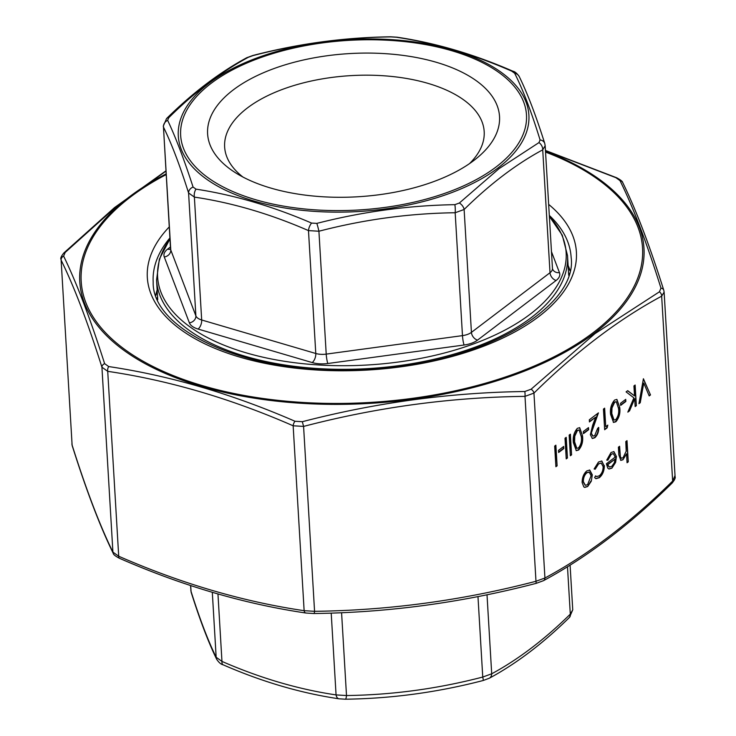 <?xml version="1.0" encoding="UTF-8"?>
<svg xmlns="http://www.w3.org/2000/svg" width="736" height="736" viewBox="0 0 736 736"><rect width="100%" height="100%" fill="white"/><g stroke="black" fill="none" stroke-linecap="round" stroke-linejoin="round"><path stroke-width="1.1" d="M190.541 585.543L191.047 591.394C199.75 618.921 208.122 640.881 216.163 657.266L221.959 661.406C260.332 678.15 298.365 689.319 336.067 694.913L346.5 695.538C392.251 694.94 437.672 688.776 482.752 677.046L491.703 673.79C518.236 659.474 544.438 639.593 570.299 614.137L572.746 609.822L570.087 565.128M217.957 593.98L221.959 661.406A6.974 3.11 113.4 0 0 223.146 664.81L223.146 664.81C221.067 664.415 218.932 662.602 216.743 659.392L216.743 659.392A6.974 6.412 -25.9 0 1 216.163 657.266L212.308 592.342M216.743 659.392C208.509 642.574 200.008 620.31 191.25 592.581L191.25 592.581A6.974 5.502 -17.6 0 1 191.047 591.394L190.707 585.598M331.209 613.088L336.067 694.913A6.974 4.02 98.7 0 0 338.965 698.804L345.35 699.2C391.653 698.593 437.616 692.355 483.23 680.487L489.311 678.233C516.47 663.55 543.177 643.292 569.443 617.44L572.746 609.822M341.578 612.702L346.5 695.538A6.974 1.371 89.1 0 1 345.35 699.2M477.977 596.592L482.752 677.046A6.974 0.46 75.6 0 1 483.23 680.487M487.011 594.771L491.703 673.79A6.974 5.318 61.4 0 1 489.311 678.233M567.484 566.748L570.299 614.137A6.974 4.407 45.7 0 1 569.443 617.44M157.725 299.718L156.556 280.048A205.85 100.952 176.6 0 0 303.848 367.411A205.85 100.952 176.6 0 0 531.346 317.547A205.85 100.952 176.6 0 0 567.53 255.631L562.276 235.198L549.369 216.366A204.626 100.354 176.6 0 1 530.159 314.217A204.626 100.354 176.6 0 1 268.07 358.303A204.626 100.354 176.6 0 1 169.952 238.942M473.837 160.494A146.225 71.714 176.6 0 1 235.308 172.638A146.225 71.714 176.6 0 1 253.828 77.234A146.225 71.714 176.6 0 1 446.936 65.762A146.225 71.714 176.6 0 1 476.624 158.295A146.225 71.714 176.6 0 1 473.837 160.494M459.365 203.016A6.974 4.407 -134.3 0 1 464.122 209.484L471.426 332.368L550.013 272.716A13.956 6.845 -3.4 0 0 552.469 268.52L545.174 145.737L542.717 149.831C516.184 164.146 489.992 184.028 464.122 209.484L455.17 212.741C409.418 213.339 363.998 219.494 318.918 231.233L308.485 230.607C270.112 213.872 232.079 202.704 194.378 197.101L188.582 192.961C179.878 165.434 171.506 143.474 163.466 127.089L170.54 248.943A13.956 6.845 -3.4 0 0 170.77 249.973L195.877 315.845L188.582 192.961A6.974 5.502 -17.6 0 1 193.071 187.045L196.006 189.143C234.094 194.985 272.614 206.292 311.567 223.072L316.848 223.385C362.581 211.674 408.581 205.436 454.839 204.663L459.365 203.016L499.054 168.636L538.964 142.6L540.086 139.95C531.493 112.102 523.02 89.866 514.657 73.241L511.722 71.144C472.972 54.17 434.452 42.854 396.17 37.223L390.89 36.901C344.485 37.472 298.494 43.718 252.899 55.632L248.363 57.279C221.306 71.806 194.773 91.945 168.774 117.686L167.642 120.336C175.582 137.043 184.055 159.28 193.071 187.045M242.908 177.017A130.005 63.756 176.6 0 1 224.636 146.998A130.005 63.756 176.6 0 1 350.63 75.642A130.005 63.756 176.6 0 1 484.187 131.578A130.005 63.756 176.6 0 1 469.596 163.548M551.466 251.666L559.461 272.624A20.93 10.267 176.6 0 1 556.112 280.471A6.974 4.904 -127.2 0 1 550.013 272.716L542.717 149.831A6.974 5.318 -118.6 0 0 538.964 142.6M540.086 139.95A6.974 5.502 -17.6 0 1 544.741 143.419L544.741 143.419C535.983 115.69 527.491 93.426 519.257 76.608L519.257 76.608C517.058 73.388 514.924 71.585 512.845 71.19L512.845 71.19C473.966 54.225 435.362 42.89 397.026 37.196L390.641 36.8C344.347 37.407 298.384 43.645 252.77 55.513L246.68 57.767C219.53 72.45 192.814 92.708 166.557 118.56L163.254 126.178M514.657 73.241A6.974 6.412 -25.9 0 1 519.257 76.608M511.722 71.144A6.974 3.11 -66.6 0 1 512.845 71.19M316.848 223.385A6.974 0.46 -104.4 0 1 318.918 231.233L326.214 354.117L462.475 335.625L455.17 212.741A6.974 1.371 -90.9 0 0 454.839 204.663M396.17 37.223A6.974 4.02 -81.3 0 1 397.026 37.196M196.006 189.143A6.974 4.02 -81.3 0 0 194.378 197.101L201.682 319.985L315.781 353.492L308.485 230.607A6.974 3.11 -66.6 0 1 311.567 223.072M248.363 57.279A6.974 5.318 -118.6 0 0 246.68 57.767M168.774 117.686A6.974 4.407 -134.3 0 0 166.557 118.56M556.112 280.471L477.526 340.124A20.93 10.267 176.6 0 1 464.094 345.009L327.842 363.501A20.93 10.267 176.6 0 1 312.193 362.563L198.085 329.056A20.93 10.267 176.6 0 1 189.382 322.846L164.275 256.974A6.974 6.008 159.1 0 0 170.77 249.973L163.466 127.089A6.974 6.412 -25.9 0 1 167.642 120.336M620.558 403.282L625.729 399.354L625.848 401.47L620.678 405.398L620.558 403.282M633.935 385.94L635.14 385.02L636.364 405.665L635.159 406.576L634.69 398.719L629.556 410.826L627.836 412.132L633.889 397.863L626.088 391.883L627.698 390.669L634.524 395.894L633.935 385.94M615.204 457.093L613.373 453.634L611.285 454.25L607.862 460.175L606.74 460.12L611.027 452.511L613.916 451.61L616.428 456.532L615.6 462.429L611.92 468.151L609.031 469.016L607.789 468.179L606.409 463.763L615.204 457.093M643.411 378.746L650.495 394.938L649.198 395.922L643.752 383.051L640.237 402.721L638.949 403.696L643.411 378.746M591.569 433.633L592.977 436.117L594.734 435.602L597.558 428.472L598.773 427.561C598.791 431.922 597.466 435.326 594.798 437.764L592.36 438.5L590.373 434.709L592.646 425.242L595.682 417.183L589.435 421.93L589.306 419.805L598.432 412.878L591.155 433.513L592.774 436.034M583.335 431.526L588.506 427.607L588.634 429.723L583.464 433.642L583.335 431.526M573.372 442.676C572.691 437.055 574.025 432.262 577.374 428.315L579.701 427.68L582.507 435.749C583.252 441.306 581.974 446.062 578.662 450.009L576.306 450.662L573.372 442.676M625.802 441.572L627.008 440.662L628.268 461.831L627.063 462.742L626.529 453.808L622.978 459.761L620.825 460.377L618.847 454.903L618.396 447.203L619.602 446.283L620.365 456.706L621.451 458.289L623.079 457.746L626.18 451.214L625.802 441.572M554.668 446.099L555.873 445.179L557.106 465.824L555.901 466.734L554.668 446.099M558.523 450.358L563.693 446.439L563.822 448.555L558.652 452.474L558.523 450.358M565.009 438.251L566.214 437.331L567.438 457.976L566.232 458.887L565.009 438.251M569.149 435.114L570.354 434.194L571.578 454.839L570.372 455.75L569.149 435.114M592.305 474.84L591.275 481.215L587.678 486.551L584.715 487.407L583.804 486.901L582.139 482.558C582.139 477.563 583.676 473.69 586.758 470.939L589.729 470.037L592.305 474.84L591.275 481.215M604.357 465.603C604.293 470.874 602.618 474.904 599.334 477.701L595.958 478.694L594.624 477.581L595.58 475.852L596.675 476.588L599.316 475.787C601.8 473.699 603.088 470.663 603.161 466.679L601.238 463.11L598.598 463.882L595.185 469.237L594.118 468.988L598.506 462.015L601.827 461.012L603.943 465.483C603.879 470.746 602.204 474.784 598.92 477.581L599.334 477.701M610.595 414.423C609.914 408.802 611.239 404.018 614.588 400.062L616.915 399.436L619.73 407.496C620.476 413.052 619.188 417.809 615.876 421.765L613.53 422.418L610.595 414.423M605.737 426.696L607.807 425.123L607.145 427.837L604.661 429.723L603.437 409.087L604.642 408.167L605.737 426.696L604.256 408.462M165.922 171.166L115.221 207.524L65.191 252.43L63.627 256.1C76.618 282.854 90.289 318.706 104.622 363.648L108.707 366.565C170.182 375.737 232.272 393.972 294.998 421.259L302.33 421.7C375.967 402.592 450.119 392.527 524.796 391.515L531.098 389.224L594.927 333.675L659.41 291.824L660.974 288.153C646.907 243.184 633.236 207.331 619.979 180.605L615.903 177.689L545.468 150.632M536.185 583.252L535.983 581.265L544.934 578.008C588.046 554.806 630.614 522.496 672.649 481.068A4.186 2.64 -134.4 0 1 672.134 483.055L672.134 483.055C674.645 479.927 675.63 477.82 675.087 476.716L664.12 292.118L661.664 296.166C618.553 319.369 575.975 351.679 533.95 393.107L524.998 396.364C450.644 397.265 376.841 407.284 303.582 426.411L293.149 425.785C230.8 398.526 168.995 380.374 107.723 371.34L101.927 367.2C87.786 322.405 74.18 286.727 61.125 260.158L72.11 445.059C86.25 489.854 99.848 525.532 112.912 552.101L118.708 556.241A4.186 1.858 113.4 0 0 119.416 558.284L119.416 558.284C182.077 585.672 244.232 603.916 305.872 613.024L305.872 613.024A4.186 2.41 98.6 0 0 306.388 613.005M659.41 291.824A4.186 3.192 -118.6 0 1 661.664 296.166L672.649 481.068L674.875 475.842M108.707 366.565A4.186 2.41 -81.4 0 0 107.723 371.34L118.708 556.241C181.056 583.501 242.862 601.652 304.134 610.687L314.566 611.312C388.912 610.402 462.714 600.392 535.983 581.265L524.998 396.364A4.186 0.828 -90.9 0 0 524.796 391.515M63.627 256.1A4.186 3.846 -26 0 0 61.125 260.158L72.11 445.059A4.186 3.303 162.4 0 0 72.229 445.768L71.88 443.909M672.134 483.055C629.86 524.704 586.988 557.244 543.49 580.667L543.49 580.667A4.186 3.192 -118.6 0 0 544.934 578.008L533.95 393.107A4.186 2.64 -134.4 0 0 531.098 389.224M104.622 363.648A4.186 3.303 -17.6 0 0 101.927 367.2L112.912 552.101A4.186 3.846 154 0 0 113.261 553.38L113.261 553.38C113.27 554.466 115.331 556.103 119.416 558.284M313.729 613.447A4.186 0.828 -90.9 0 0 313.867 613.511A4.186 0.828 -90.9 0 0 314.566 611.312L303.582 426.411L302.33 421.7M294.998 421.259A4.186 1.858 -66.6 0 0 293.149 425.785L304.134 610.687A4.186 2.41 98.6 0 0 305.872 613.024L313.867 613.511C388.553 612.591 462.686 602.526 536.268 583.326L543.49 580.667M660.974 288.153A4.186 3.303 -17.6 0 1 663.771 290.232L663.771 290.232C649.594 245.327 635.913 209.456 622.739 182.62L622.739 182.62C622.702 181.525 620.65 179.888 616.575 177.716L545.459 150.457M619.979 180.605A4.186 3.846 -26 0 1 622.739 182.62M615.903 177.689A4.186 1.858 -66.6 0 1 616.575 177.716M65.191 252.43A4.186 2.64 -134.4 0 0 63.866 252.945L63.866 252.945C61.355 256.036 60.37 258.152 60.913 259.284M626.621 440.956L628.268 461.831M627.854 461.711L627.035 462.328M622.978 459.761L626.529 453.808M622.564 459.641L620.623 460.304M619.215 446.577L620.365 456.706M619.951 456.587L621.248 458.206M555.487 445.473L557.106 465.824M556.692 465.704L555.873 466.32M563.307 446.734L563.822 448.555M563.408 448.436L558.624 452.06M565.828 437.626L567.438 457.976M567.033 457.856L566.214 458.473M569.958 434.488L571.578 454.839M571.164 454.71L570.345 455.336M579.49 427.634L582.507 435.749M582.093 435.62C582.838 441.186 581.56 445.942 578.248 449.889L578.662 450.009M578.248 449.889L576.095 450.588M578.919 429.999L577.042 430.339L574.374 436.071L574.172 441.646L576.619 448.261M578.496 447.93C581.008 444.71 581.946 440.965 581.302 436.669L579.131 430.045L577.456 430.459L574.779 436.19L574.586 441.766L576.822 448.334L578.496 447.93M588.119 427.901L588.634 429.723M588.22 429.603L583.436 433.228M598.359 427.441C598.386 431.802 597.062 435.197 594.384 437.644L594.798 437.764M594.384 437.644L592.167 438.426M589.407 421.507L595.682 417.183M597.798 413.365L593.731 425.38M593.317 425.252L591.155 433.513M643.365 378.966L650.495 394.938M650.081 394.818L649.06 395.591M640.237 402.721L643.752 383.051M639.832 402.601L639.041 403.199M590.861 481.086L587.678 486.551M587.273 486.432L584.513 487.333M589.527 469.991L591.891 474.72M588.993 472.08L586.454 472.668C584.108 474.766 582.93 477.71 582.93 481.51L585.148 485.236M583.344 481.629L585.35 485.309L587.576 484.693L591.1 475.741L589.205 472.126L586.868 472.788C584.522 474.886 583.344 477.83 583.344 481.629L582.93 481.51M598.92 477.581L595.755 478.63M595.479 476.036L596.473 476.514M601.027 463.054L598.598 463.882M598.184 463.763L595.185 469.237M594.771 469.117L594.127 468.961M601.625 460.966L603.943 465.483M613.171 453.588L611.285 454.25M610.871 454.13L607.862 460.175M607.448 460.055L606.758 460.018M613.704 451.564L616.428 456.532M616.014 456.412L615.6 462.429M615.186 462.3L611.92 468.151M611.506 468.032L608.828 468.942M615.186 459.034L607.724 464.701L609.353 467.01L611.754 466.348L614.201 463.008L615.186 459.034L607.31 464.572L609.141 466.937M634.754 385.314L636.364 405.665M635.95 405.536L635.131 406.162M629.556 410.826L634.69 398.719M629.142 410.706L628.112 411.498M627.569 390.761L634.524 395.894M625.333 399.648L625.848 401.47M625.434 401.35L620.66 404.984M616.704 399.381L619.73 407.496M619.316 407.376C620.062 412.933 618.774 417.689 615.462 421.645L615.876 421.765M615.462 421.645L613.309 422.344M616.133 401.755L614.256 402.095L611.588 407.827L611.386 413.402L613.842 420.008M615.71 419.676C618.231 416.466 619.169 412.712 618.525 408.416L616.345 401.801L614.67 402.215L612.002 407.946L611.8 413.522L614.045 420.081L615.71 419.676M607.264 425.537L607.145 427.837M606.731 427.717L604.633 429.309M164.275 256.974A20.93 10.267 176.6 0 1 167.615 249.136L170.43 247.002M496.036 167.008A173.218 84.953 -3.4 0 0 367.319 39.762A173.218 84.953 -3.4 0 0 197.358 168.765A173.218 84.953 -3.4 0 0 496.036 167.008M157.136 298.402A208.638 102.322 176.6 0 1 157.55 296.783M568.532 272.366A208.638 102.322 176.6 0 1 569.13 273.921M498.024 167.955A175.6 86.121 176.6 0 1 195.233 169.731A175.6 86.121 176.6 0 1 367.531 38.953A175.6 86.121 176.6 0 1 498.024 167.955M189.382 322.846A6.974 6.008 159.1 0 0 195.877 315.845A13.956 6.845 -3.4 0 0 201.682 319.985A6.974 3.597 -73.6 0 1 198.085 329.056M312.193 362.563A6.974 3.597 -73.6 0 0 315.781 353.492A13.956 6.845 -3.4 0 0 326.214 354.117A6.974 0.929 -97.7 0 0 327.842 363.501M464.094 345.009A6.974 0.929 -97.7 0 1 462.475 335.625A13.956 6.845 -3.4 0 0 471.426 332.368A6.974 4.904 -127.2 0 0 477.526 340.124M167.615 249.136A6.974 4.904 -127.2 0 0 170.54 249.127M552.469 268.52L552.58 269.045A6.974 6.008 159.1 0 0 559.461 272.624M166.124 174.625A281.17 137.89 -3.4 0 0 130.622 196.908A281.17 137.89 -3.4 0 0 194.221 383.125A281.17 137.89 -3.4 0 0 580.833 341.366A281.17 137.89 -3.4 0 0 545.551 152.085M548.66 204.396A214.921 105.404 176.6 0 1 368.12 370.015A214.921 105.404 176.6 0 1 169.234 226.936M568.118 265.53A209.337 102.663 176.6 0 1 570.041 270.416M169.887 237.958A209.337 102.663 -3.4 0 0 153.189 282.072C151.616 333.518 259.661 379.638 375.148 368.828C485.88 362.213 578.091 305.799 571.127 257.241A209.337 102.663 -3.4 0 0 549.314 215.418M155.82 295.026A209.337 102.663 176.6 0 1 157.145 289.947M545.505 151.358A282.606 138.598 176.6 0 1 594.302 333.27A282.606 138.598 176.6 0 1 201.793 386.529A282.606 138.598 176.6 0 1 129.453 196.779A282.606 138.598 176.6 0 1 166.088 173.898M223.146 664.81C262.034 681.775 300.638 693.11 338.965 698.804M191.25 592.581L190.826 590.281M567.53 255.631L568.707 275.301M170.605 249.421L170.54 248.943M156.556 280.048L159.362 259.136L169.942 238.906M545.174 145.719L544.741 143.419M155.922 295.311L157.191 290.72M568.164 266.303L569.977 270.71M72.229 445.768C86.406 490.673 100.078 526.544 113.261 553.38M664.12 292.091L663.771 290.232M165.904 170.872L114.503 207.607L63.866 252.945"/></g></svg>
